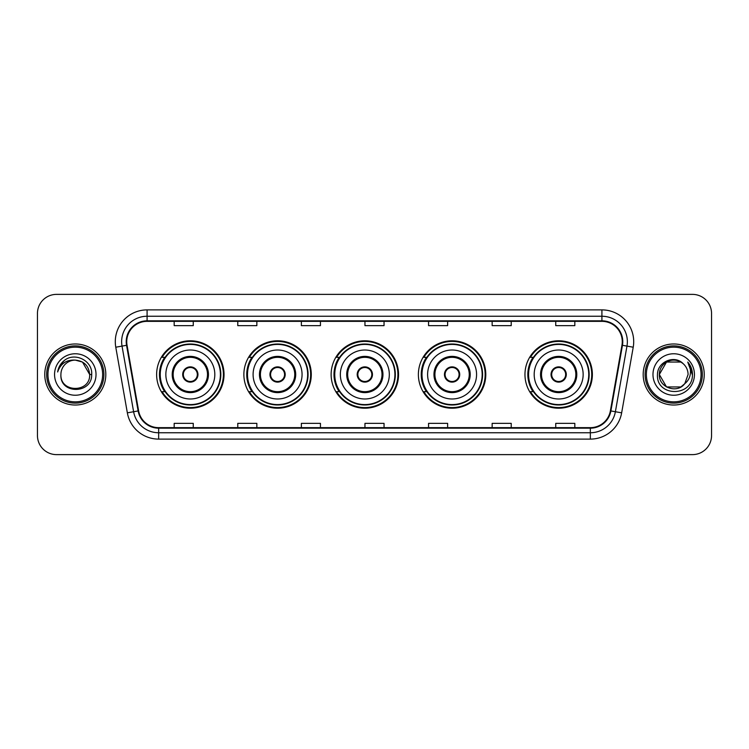 <?xml version="1.0" encoding="UTF-8"?>
<svg xmlns="http://www.w3.org/2000/svg" width="749" height="749" viewBox="0 0 749 749"><rect width="100%" height="100%" fill="white"/><g stroke="black" fill="none" stroke-linecap="round" stroke-linejoin="round"><path stroke-width="1.12" d="M524.965 374.5A33.705 33.705 0 0 0 558.67 408.205A33.705 33.705 0 0 0 592.375 374.5A33.705 33.705 0 0 0 558.67 340.795A33.705 33.705 0 0 0 524.965 374.5M418.382 374.5A33.705 33.705 0 0 0 452.087 408.205A33.705 33.705 0 0 0 485.792 374.5A33.705 33.705 0 0 0 452.087 340.795A33.705 33.705 0 0 0 418.382 374.5M331.133 374.5A33.705 33.705 0 0 0 364.838 408.205A33.705 33.705 0 0 0 398.543 374.5A33.705 33.705 0 0 0 364.838 340.795A33.705 33.705 0 0 0 331.133 374.5M243.874 374.5A33.705 33.705 0 0 0 277.579 408.205A33.705 33.705 0 0 0 311.284 374.5A33.705 33.705 0 0 0 277.579 340.795A33.705 33.705 0 0 0 243.874 374.5M156.625 374.5A33.705 33.705 0 0 0 190.33 408.205A33.705 33.705 0 0 0 224.035 374.5A33.705 33.705 0 0 0 190.33 340.795A33.705 33.705 0 0 0 156.625 374.5M164.705 391.671A30.84 30.84 0 0 1 164.705 357.329M251.964 391.671A30.84 30.84 0 0 1 251.964 357.329M339.213 391.671A30.84 30.84 0 0 1 339.213 357.329M426.462 391.671A30.84 30.84 0 0 1 426.462 357.329M533.045 391.671A30.84 30.84 0 0 1 533.045 357.329M37.45 313.447L37.45 435.553A19.081 19.081 0 0 0 56.531 454.624L692.469 454.624A19.081 19.081 0 0 0 711.55 435.553L711.55 313.447A19.081 19.081 0 0 0 692.469 294.376L56.531 294.376A19.081 19.081 0 0 0 37.45 313.447L37.45 435.553M44.762 374.5A30.522 30.522 0 0 0 75.293 405.022A30.522 30.522 0 0 0 105.815 374.5A30.522 30.522 0 0 0 75.293 343.978A30.522 30.522 0 0 0 44.762 374.5A30.522 30.522 0 0 0 75.293 405.022A30.522 30.522 0 0 0 105.815 374.5A30.522 30.522 0 0 0 75.293 343.978A30.522 30.522 0 0 0 44.762 374.5M643.185 374.5A30.522 30.522 0 0 0 673.707 405.022A30.522 30.522 0 0 0 704.238 374.5A30.522 30.522 0 0 0 673.707 343.978A30.522 30.522 0 0 0 643.185 374.5A30.522 30.522 0 0 0 673.707 405.022A30.522 30.522 0 0 0 704.238 374.5A30.522 30.522 0 0 0 673.707 343.978A30.522 30.522 0 0 0 643.185 374.5M126.74 341.684A20.354 20.354 0 0 1 147.085 321.34L601.915 321.34A20.354 20.354 0 0 1 621.951 345.223L610.379 410.845A20.354 20.354 0 0 1 590.343 427.66L158.657 427.66A20.354 20.354 0 0 1 138.621 410.845L127.049 345.223A20.354 20.354 0 0 1 126.74 341.684M126.225 341.684A20.86 20.86 0 0 0 126.544 345.308L138.116 410.939A20.86 20.86 0 0 0 158.657 428.175L590.343 428.175A20.86 20.86 0 0 0 610.884 410.939L622.456 345.308A20.86 20.86 0 0 0 601.915 320.825L147.085 320.825A20.86 20.86 0 0 0 126.225 341.684M115.777 347.208A31.795 31.795 0 0 1 147.085 309.889L601.915 309.889A31.795 31.795 0 0 1 633.223 347.208L621.651 412.839A31.795 31.795 0 0 1 590.343 439.111L158.657 439.111A31.795 31.795 0 0 1 127.349 412.839L115.777 347.208L122.031 346.104A25.438 25.438 0 0 1 147.085 316.247L601.915 316.247A25.438 25.438 0 0 1 626.969 346.104L615.388 411.735A25.438 25.438 0 0 1 590.343 432.753L158.657 432.753A25.438 25.438 0 0 1 133.612 411.735L122.031 346.104A25.438 25.438 0 0 1 121.647 341.684M692.469 294.376L56.531 294.376M56.531 454.624L692.469 454.624M711.55 435.553L711.55 313.447M610.884 410.939L615.388 411.735L626.969 346.104L633.223 347.208M364.96 321.34L364.96 325.646L384.04 325.646L384.04 321.34M301.37 321.34L301.37 325.646L320.441 325.646L320.441 321.34M237.77 321.34L237.77 325.646L256.851 325.646L256.851 321.34M174.18 321.34L174.18 325.646L193.261 325.646L193.261 321.34M428.559 321.34L428.559 325.646L447.63 325.646L447.63 321.34M492.149 321.34L492.149 325.646L511.23 325.646L511.23 321.34M555.739 321.34L555.739 325.646L574.82 325.646L574.82 321.34M384.04 427.66L384.04 423.354L364.96 423.354L364.96 427.66M320.441 427.66L320.441 423.354L301.37 423.354L301.37 427.66M256.851 427.66L256.851 423.354L237.77 423.354L237.77 427.66M193.261 427.66L193.261 423.354L174.18 423.354L174.18 427.66M447.63 427.66L447.63 423.354L428.559 423.354L428.559 427.66M511.23 427.66L511.23 423.354L492.149 423.354L492.149 427.66M574.82 427.66L574.82 423.354L555.739 423.354L555.739 427.66M102.632 374.5A27.348 27.348 0 0 0 75.293 347.152A27.348 27.348 0 0 0 47.945 374.5A27.348 27.348 0 0 0 75.293 401.848A27.348 27.348 0 0 0 102.632 374.5M103.905 374.5A28.621 28.621 0 0 0 75.293 345.879A28.621 28.621 0 0 0 46.672 374.5A28.621 28.621 0 0 0 75.293 403.121A28.621 28.621 0 0 0 103.905 374.5M91.678 374.5L89.665 374.5L82.474 362.048L75.293 360.119C84.019 360.971 88.813 365.765 89.665 374.5L82.474 362.048L75.293 360.119L82.474 362.048L89.665 374.5L82.474 362.048L75.293 360.119L82.474 362.048L89.665 374.5C90.545 393.047 60.032 393.047 60.912 374.5C59.574 394.592 92.324 394.133 91.678 374.5C92.792 360.756 74.937 351.843 64.358 360.428C60.622 363.415 58.385 367.272 57.645 371.981C60.613 363.546 66.492 359.595 75.293 360.119L82.474 362.048L89.665 374.5C90.545 393.047 60.032 393.047 60.912 374.5C60.032 393.047 90.545 393.047 89.665 374.5C90.545 393.047 60.032 393.047 60.912 374.5C60.032 393.047 90.545 393.047 89.665 374.5C90.545 393.047 60.032 393.047 60.912 374.5A14.381 14.381 0 0 1 75.293 360.119L82.474 362.048L89.665 374.5A14.381 14.381 0 0 0 89.655 373.976M54.555 374.5A20.738 20.738 0 0 0 75.293 395.238A20.738 20.738 0 0 0 96.022 374.5A20.738 20.738 0 0 0 75.293 353.762A20.738 20.738 0 0 0 54.555 374.5M59.911 365.493L64.348 360.438M165.847 374.5A24.483 24.483 0 0 1 190.33 350.017A24.483 24.483 0 0 1 214.813 374.5A24.483 24.483 0 0 1 190.33 398.983A24.483 24.483 0 0 1 165.847 374.5A24.483 24.483 0 0 0 190.33 398.983A24.483 24.483 0 0 0 214.813 374.5M173.159 374.5A17.171 17.171 0 0 0 190.33 391.671A17.171 17.171 0 0 0 207.501 374.5A17.171 17.171 0 0 0 190.33 357.329A17.171 17.171 0 0 0 173.159 374.5M165.089 357.329A30.522 30.522 0 0 0 165.089 391.671M220.412 374.5A30.082 30.082 0 0 0 190.33 344.418A30.082 30.082 0 0 0 160.249 374.5A30.082 30.082 0 0 0 190.33 404.582A30.082 30.082 0 0 0 220.412 374.5M182.7 374.5A7.63 7.63 0 0 0 190.33 382.13A7.63 7.63 0 0 0 197.961 374.5A7.63 7.63 0 0 0 190.33 366.87A7.63 7.63 0 0 0 182.7 374.5M223.399 374.5A33.068 33.068 0 0 1 162.065 391.671L165.136 391.671A30.494 30.494 0 0 0 220.824 374.575A30.494 30.494 0 0 0 165.136 357.329L162.065 357.329A33.068 33.068 0 0 1 223.399 374.5M182.943 372.59L183.205 372.59A7.378 7.378 0 0 1 197.455 372.59L197.062 372.59A6.994 6.994 0 0 1 190.33 381.494A6.994 6.994 0 0 1 183.599 372.59A6.994 6.994 0 0 1 197.062 372.59L197.717 372.59M197.717 376.41L197.455 376.41A7.378 7.378 0 0 1 183.205 376.41L182.943 376.41M680.897 386.952A14.381 14.381 0 0 0 684.783 383.675L680.897 386.952L666.526 386.952L659.335 374.5L666.526 362.048L680.897 362.048L683.125 363.639C674.306 354.389 657.322 362.01 657.482 374.5C655.862 396.689 691.842 397.27 692.432 375.577L692.46 374.5C692.404 369.781 690.84 365.643 687.751 362.076C690.101 365.924 690.924 370.072 690.232 374.5C689.595 378.208 687.779 381.26 684.783 383.675L684.492 384.012C676.712 393.983 658.596 387.28 659.335 374.5L666.526 386.952L680.897 386.952L684.783 383.675L681.562 386.55M701.055 374.5A27.348 27.348 0 0 0 673.707 347.152A27.348 27.348 0 0 0 646.368 374.5A27.348 27.348 0 0 0 673.707 401.848A27.348 27.348 0 0 0 701.055 374.5M702.328 374.5A28.621 28.621 0 0 0 673.707 345.879A28.621 28.621 0 0 0 645.095 374.5A28.621 28.621 0 0 0 673.707 403.121A28.621 28.621 0 0 0 702.328 374.5M684.783 383.675L688.088 374.5C688.003 370.165 686.356 366.542 683.125 363.639M652.978 374.5A20.738 20.738 0 0 0 673.707 395.238A20.738 20.738 0 0 0 694.445 374.5A20.738 20.738 0 0 0 673.707 353.762A20.738 20.738 0 0 0 652.978 374.5M680.897 362.048A14.381 14.381 0 0 0 659.335 374.5M687.891 362.235L692.451 375.043L687.751 362.076L691.496 368.574M692.46 374.5L687.751 362.076L692.451 375.043M253.096 374.5A24.483 24.483 0 0 1 277.579 350.017A24.483 24.483 0 0 1 302.062 374.5A24.483 24.483 0 0 1 277.579 398.983A24.483 24.483 0 0 1 253.096 374.5A24.483 24.483 0 0 0 277.579 398.983A24.483 24.483 0 0 0 302.062 374.5M260.409 374.5A17.171 17.171 0 0 0 277.579 391.671A17.171 17.171 0 0 0 294.75 374.5A17.171 17.171 0 0 0 277.579 357.329A17.171 17.171 0 0 0 260.409 374.5M252.347 357.329A30.522 30.522 0 0 0 252.347 391.671L249.323 391.671A33.068 33.068 0 0 0 310.648 374.5A33.068 33.068 0 0 0 249.323 357.329L252.385 357.329A30.494 30.494 0 0 1 308.073 374.575A30.494 30.494 0 0 1 252.385 391.671M307.661 374.5A30.082 30.082 0 0 0 277.579 344.418A30.082 30.082 0 0 0 247.498 374.5A30.082 30.082 0 0 0 277.579 404.582A30.082 30.082 0 0 0 307.661 374.5M269.949 374.5A7.63 7.63 0 0 0 277.579 382.13A7.63 7.63 0 0 0 285.21 374.5A7.63 7.63 0 0 0 277.579 366.87A7.63 7.63 0 0 0 269.949 374.5M270.192 372.59L270.455 372.59A7.378 7.378 0 0 1 284.714 372.59L284.311 372.59A6.994 6.994 0 0 1 277.579 381.494A6.994 6.994 0 0 1 270.848 372.59A6.994 6.994 0 0 1 284.311 372.59L284.976 372.59M284.976 376.41L284.714 376.41A7.378 7.378 0 0 1 270.455 376.41L270.192 376.41M340.346 374.5A24.483 24.483 0 0 1 364.838 350.017A24.483 24.483 0 0 1 389.321 374.5A24.483 24.483 0 0 1 364.838 398.983A24.483 24.483 0 0 1 340.346 374.5A24.483 24.483 0 0 0 364.838 398.983A24.483 24.483 0 0 0 389.321 374.5M347.667 374.5A17.171 17.171 0 0 0 364.838 391.671A17.171 17.171 0 0 0 382.009 374.5A17.171 17.171 0 0 0 364.838 357.329A17.171 17.171 0 0 0 347.667 374.5M339.597 357.329A30.522 30.522 0 0 0 339.597 391.671M394.91 374.5A30.082 30.082 0 0 0 364.838 344.418A30.082 30.082 0 0 0 334.756 374.5A30.082 30.082 0 0 0 364.838 404.582A30.082 30.082 0 0 0 394.91 374.5M357.198 374.5A7.63 7.63 0 0 0 364.838 382.13A7.63 7.63 0 0 0 372.468 374.5A7.63 7.63 0 0 0 364.838 366.87A7.63 7.63 0 0 0 357.198 374.5M397.906 374.5A33.068 33.068 0 0 1 336.573 391.671L339.634 391.671A30.494 30.494 0 0 0 395.322 374.575A30.494 30.494 0 0 0 339.634 357.329L336.573 357.329A33.068 33.068 0 0 1 397.906 374.5M357.442 372.59L357.704 372.59A7.378 7.378 0 0 1 371.963 372.59L371.56 372.59A6.994 6.994 0 0 1 364.838 381.494A6.994 6.994 0 0 1 358.106 372.59A6.994 6.994 0 0 1 371.56 372.59L372.225 372.59M372.225 376.41L371.56 376.41A6.994 6.994 0 0 1 358.106 376.41L357.442 376.41M371.56 376.41L371.963 376.41A7.378 7.378 0 0 1 357.704 376.41L358.106 376.41M427.604 374.5A24.483 24.483 0 0 1 452.087 350.017A24.483 24.483 0 0 1 476.57 374.5A24.483 24.483 0 0 1 452.087 398.983A24.483 24.483 0 0 1 427.604 374.5A24.483 24.483 0 0 0 452.087 398.983A24.483 24.483 0 0 0 476.57 374.5M434.916 374.5A17.171 17.171 0 0 0 452.087 391.671A17.171 17.171 0 0 0 469.258 374.5A17.171 17.171 0 0 0 452.087 357.329A17.171 17.171 0 0 0 434.916 374.5M426.846 357.329A30.522 30.522 0 0 0 426.846 391.671M482.169 374.5A30.082 30.082 0 0 0 452.087 344.418A30.082 30.082 0 0 0 422.005 374.5A30.082 30.082 0 0 0 452.087 404.582A30.082 30.082 0 0 0 482.169 374.5M444.457 374.5A7.63 7.63 0 0 0 452.087 382.13A7.63 7.63 0 0 0 459.717 374.5A7.63 7.63 0 0 0 452.087 366.87A7.63 7.63 0 0 0 444.457 374.5M485.155 374.5A33.068 33.068 0 0 1 423.822 391.671L426.883 391.671A30.494 30.494 0 0 0 482.581 374.575A30.494 30.494 0 0 0 426.883 357.329L423.822 357.329A33.068 33.068 0 0 1 485.155 374.5M444.7 372.59L444.953 372.59A7.378 7.378 0 0 1 459.212 372.59L458.819 372.59A6.994 6.994 0 0 1 452.087 381.494A6.994 6.994 0 0 1 445.355 372.59A6.994 6.994 0 0 1 458.819 372.59L459.474 372.59M459.474 376.41L458.819 376.41A6.994 6.994 0 0 1 445.355 376.41L444.7 376.41M458.819 376.41L459.212 376.41A7.378 7.378 0 0 1 444.953 376.41L445.355 376.41M534.187 374.5A24.483 24.483 0 0 1 558.67 350.017A24.483 24.483 0 0 1 583.153 374.5A24.483 24.483 0 0 1 558.67 398.983A24.483 24.483 0 0 1 534.187 374.5A24.483 24.483 0 0 0 558.67 398.983A24.483 24.483 0 0 0 583.153 374.5M541.499 374.5A17.171 17.171 0 0 0 558.67 391.671A17.171 17.171 0 0 0 575.841 374.5A17.171 17.171 0 0 0 558.67 357.329A17.171 17.171 0 0 0 541.499 374.5M533.428 357.329A30.522 30.522 0 0 0 533.428 391.671M588.751 374.5A30.082 30.082 0 0 0 558.67 344.418A30.082 30.082 0 0 0 528.588 374.5A30.082 30.082 0 0 0 558.67 404.582A30.082 30.082 0 0 0 588.751 374.5M551.039 374.5A7.63 7.63 0 0 0 558.67 382.13A7.63 7.63 0 0 0 566.3 374.5A7.63 7.63 0 0 0 558.67 366.87A7.63 7.63 0 0 0 551.039 374.5M591.738 374.5A33.068 33.068 0 0 1 530.404 391.671L533.475 391.671A30.494 30.494 0 0 0 589.163 374.575A30.494 30.494 0 0 0 533.475 357.329L530.404 357.329A33.068 33.068 0 0 1 591.738 374.5M551.283 372.59L551.545 372.59A7.378 7.378 0 0 1 565.795 372.59L565.401 372.59A6.994 6.994 0 0 1 558.67 381.494A6.994 6.994 0 0 1 551.938 372.59A6.994 6.994 0 0 1 565.401 372.59L566.057 372.59M566.057 376.41L565.401 376.41A6.994 6.994 0 0 1 551.938 376.41L551.283 376.41M565.401 376.41L565.795 376.41A7.378 7.378 0 0 1 551.545 376.41L551.938 376.41M601.915 309.889L601.915 320.825M122.031 346.104L126.544 345.308M158.657 439.111L158.657 428.175M590.343 428.175L590.343 439.111M127.349 412.839L138.116 410.939M622.456 345.308L626.969 346.104M147.085 309.889L147.085 320.825M615.388 411.735L621.651 412.839M208.456 374.5A18.126 18.126 0 0 0 190.33 356.374A18.126 18.126 0 0 0 172.204 374.5A18.126 18.126 0 0 0 190.33 392.626A18.126 18.126 0 0 0 208.456 374.5M295.705 374.5A18.126 18.126 0 0 0 277.579 356.374A18.126 18.126 0 0 0 259.454 374.5A18.126 18.126 0 0 0 277.579 392.626A18.126 18.126 0 0 0 295.705 374.5M382.954 374.5A18.126 18.126 0 0 0 364.838 356.374A18.126 18.126 0 0 0 346.712 374.5A18.126 18.126 0 0 0 364.838 392.626A18.126 18.126 0 0 0 382.954 374.5M470.213 374.5A18.126 18.126 0 0 0 452.087 356.374A18.126 18.126 0 0 0 433.961 374.5A18.126 18.126 0 0 0 452.087 392.626A18.126 18.126 0 0 0 470.213 374.5M576.796 374.5A18.126 18.126 0 0 0 558.67 356.374A18.126 18.126 0 0 0 540.544 374.5A18.126 18.126 0 0 0 558.67 392.626A18.126 18.126 0 0 0 576.796 374.5"/></g></svg>
